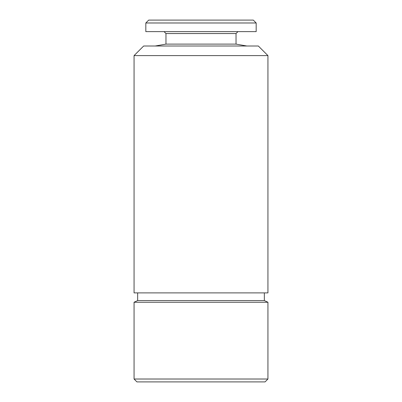<?xml version="1.0" encoding="UTF-8"?>
<svg xmlns="http://www.w3.org/2000/svg" width="402" height="402" viewBox="0 0 402 402"><rect width="100%" height="100%" fill="white"/><g stroke="black" fill="none" stroke-linecap="round" stroke-linejoin="round"><path stroke-width="0.6" d="M164.051 31.617L165.971 33.537L236.029 33.537L236.029 44.109L165.971 44.109L155.177 46.009M256.18 22.979L145.82 22.979L145.82 31.617L256.18 31.617L256.18 22.979L253.3 20.1L148.7 20.1L145.82 22.979M265.059 381.9L136.941 381.9L134.062 379.021L267.938 379.021L265.059 381.9M264.34 292.892L264.34 300.57L267.938 302.249L134.062 302.249L134.062 379.021M264.34 300.57L137.66 300.57L134.062 302.249M267.938 55.607L134.062 55.607L134.062 292.892L267.938 292.892L267.938 55.607L258.34 46.009L143.66 46.009L134.062 55.607M236.029 44.109L246.823 46.009M236.029 33.537L237.949 31.617M267.938 302.249L267.938 379.021M137.66 292.892L137.66 300.57M165.971 33.537L165.971 44.109"/></g></svg>
